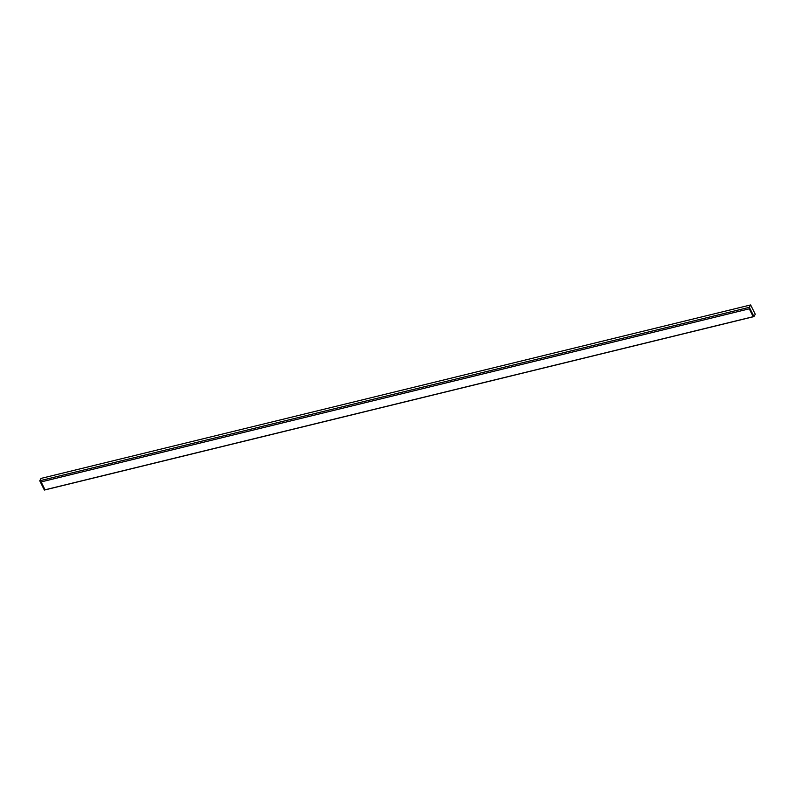<?xml version="1.0" encoding="UTF-8"?>
<svg xmlns="http://www.w3.org/2000/svg" width="795" height="795" viewBox="0 0 795 795"><rect width="100%" height="100%" fill="white"/><g stroke="black" fill="none" stroke-linecap="round" stroke-linejoin="round"><path stroke-width="1.19" d="M753.948 316.599L749.327 307.317L39.75 480.776L44.371 490.058L753.948 316.599L44.371 490.058L39.75 480.776L749.327 307.317L750.629 304.942L41.052 478.401L39.75 480.776L41.052 478.401L750.629 304.942L755.25 314.224L753.948 316.599L755.25 314.224L750.629 304.942L749.327 307.317L753.948 316.599M45.027 489.8L41.111 481.929L45.027 489.8L753.203 316.688L45.027 489.8M749.288 308.818L753.203 316.688L749.288 308.818L41.111 481.929L749.288 308.818"/></g></svg>
